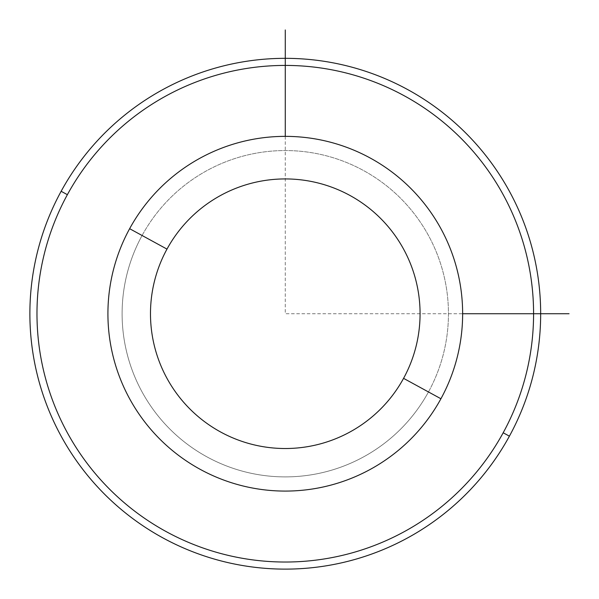 <?xml version="1.0" encoding="UTF-8"?>
<svg xmlns="http://www.w3.org/2000/svg" width="599" height="599" viewBox="0 0 599 599"><rect width="100%" height="100%" fill="white"/><g stroke="black" fill="none" stroke-linecap="round" stroke-linejoin="round"><path stroke-width="0.45" stroke-dasharray="3 2.25" d="M428.472 391.956A163.168 163.168 0 0 0 363.503 170.528A163.168 163.168 0 0 0 142.083 235.497A163.168 163.168 0 0 1 363.503 170.528A163.168 163.168 0 0 1 428.472 391.956A163.168 163.168 0 0 1 207.044 456.917A163.168 163.168 0 0 1 142.083 235.497A163.168 163.168 0 0 0 207.044 456.917A163.168 163.168 0 0 0 428.472 391.956A163.168 163.168 0 0 1 207.044 456.917A163.168 163.168 0 0 1 142.083 235.497A163.168 163.168 0 0 1 363.503 170.528A163.168 163.168 0 0 1 428.472 391.956A163.168 163.168 0 0 0 363.503 170.528A163.168 163.168 0 0 0 142.083 235.497A163.168 163.168 0 0 0 207.044 456.917A163.168 163.168 0 0 0 428.472 391.956M129.631 228.691A177.356 177.356 0 0 1 370.309 158.076A177.356 177.356 0 0 1 440.924 398.754A177.356 177.356 0 0 1 200.246 469.369A177.356 177.356 0 0 1 129.631 228.691A177.356 177.356 0 0 0 200.246 469.369A177.356 177.356 0 0 0 440.924 398.754A177.356 177.356 0 0 0 370.309 158.076A177.356 177.356 0 0 0 129.631 228.691M503.182 432.77A248.3 248.3 0 0 0 404.318 95.818A248.3 248.3 0 0 0 67.373 194.682A248.3 248.3 0 0 0 166.23 531.627A248.3 248.3 0 0 0 503.182 432.77L509.405 436.169A255.399 255.399 0 0 1 162.831 537.857A255.399 255.399 0 0 1 61.143 191.283A255.399 255.399 0 0 1 407.717 89.595A255.399 255.399 0 0 1 509.405 436.169A255.399 255.399 0 0 0 407.717 89.595A255.399 255.399 0 0 0 61.143 191.283L67.373 194.682A248.3 248.3 0 0 1 404.318 95.818A248.3 248.3 0 0 1 503.182 432.77A248.3 248.3 0 0 1 166.23 531.627A248.3 248.3 0 0 1 67.373 194.682L61.143 191.283A255.399 255.399 0 0 0 162.831 537.857A255.399 255.399 0 0 0 509.405 436.169L503.182 432.77M285.274 136.362L285.274 313.726L462.638 313.726"/><path stroke-width="0.9" d="M440.924 398.754A177.356 177.356 0 0 0 370.309 158.076A177.356 177.356 0 0 0 129.631 228.691A177.356 177.356 0 0 0 200.246 469.369A177.356 177.356 0 0 0 440.924 398.754L403.569 378.351A134.79 134.79 0 0 0 349.898 195.431A134.79 134.79 0 0 0 166.986 249.102L129.631 228.691A177.356 177.356 0 0 1 370.309 158.076A177.356 177.356 0 0 1 440.924 398.754A177.356 177.356 0 0 1 200.246 469.369A177.356 177.356 0 0 1 129.631 228.691L166.986 249.102A134.79 134.79 0 0 0 220.649 432.014A134.79 134.79 0 0 0 403.569 378.351L440.924 398.754M403.569 378.351A134.79 134.79 0 0 1 220.649 432.014A134.79 134.79 0 0 1 166.986 249.102A134.79 134.79 0 0 1 349.898 195.431A134.79 134.79 0 0 1 403.569 378.351M67.373 194.682A248.3 248.3 0 0 1 404.318 95.818A248.3 248.3 0 0 1 503.182 432.77A248.3 248.3 0 0 1 166.23 531.627A248.3 248.3 0 0 1 67.373 194.682L61.143 191.283A255.399 255.399 0 0 1 407.717 89.595A255.399 255.399 0 0 1 509.405 436.169L503.182 432.77A248.3 248.3 0 0 0 404.318 95.818A248.3 248.3 0 0 0 67.373 194.682A248.3 248.3 0 0 0 166.23 531.627A248.3 248.3 0 0 0 503.182 432.77L509.405 436.169A255.399 255.399 0 0 1 162.831 537.857A255.399 255.399 0 0 1 61.143 191.283L67.373 194.682M509.405 436.169A255.399 255.399 0 0 0 407.717 89.595A255.399 255.399 0 0 0 61.143 191.283A255.399 255.399 0 0 0 162.831 537.857A255.399 255.399 0 0 0 509.405 436.169M462.638 313.726L569.05 313.726M285.274 136.362L285.274 29.95"/></g></svg>
